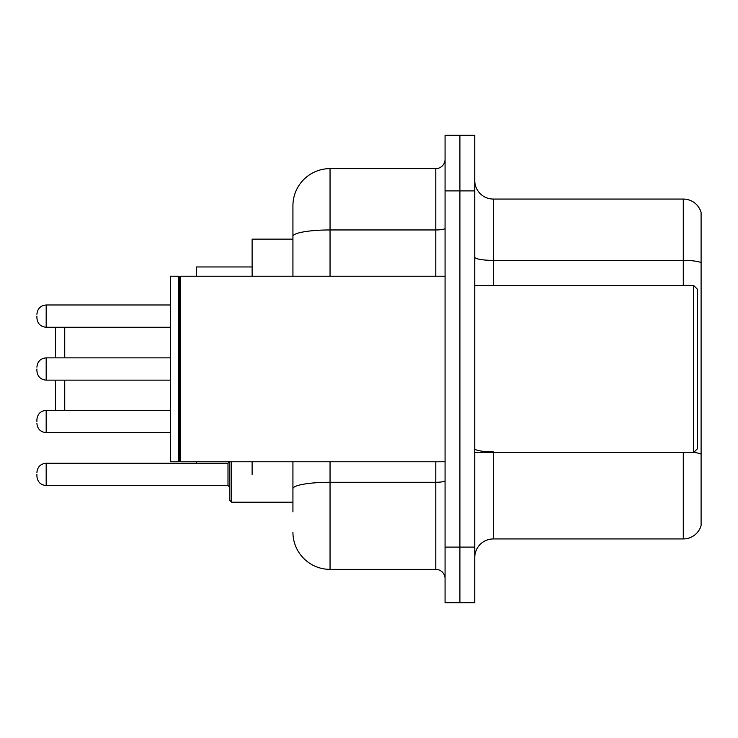 <?xml version="1.0" encoding="UTF-8"?>
<svg xmlns="http://www.w3.org/2000/svg" width="738" height="738" viewBox="0 0 738 738"><rect width="100%" height="100%" fill="white"/><g stroke="black" fill="none" stroke-linecap="round" stroke-linejoin="round"><path stroke-width="1.11" d="M292.931 239.13L252.119 239.13L252.119 276.233M252.119 474.377L252.119 461.767M292.931 511.858L292.931 461.767M445.069 547.107L445.069 602.771L459.912 602.771L459.912 547.107L459.912 602.771L474.755 602.771L474.755 547.107L459.912 547.107L459.912 190.893L459.912 547.107L445.069 547.107L445.069 190.893L459.912 190.893L459.912 135.229L459.912 190.893L474.755 190.893L474.755 547.107M474.755 190.893L474.755 135.229L445.069 135.229L445.069 190.893M330.043 461.767L330.043 569.376L435.789 569.376L435.789 461.767M292.931 276.233L292.931 205.736A37.103 37.103 0 0 1 330.043 168.624L435.789 168.624A9.28 9.28 0 0 0 445.069 159.353M292.931 205.736L292.931 226.142M445.069 578.647A9.28 9.28 0 0 0 435.789 569.376M330.043 569.376A37.103 37.103 0 0 1 292.931 532.264M474.755 557.504A18.551 18.551 0 0 1 493.307 538.943L683.287 538.943L683.287 452.486M701.1 212.415A18.551 18.551 0 0 0 683.287 199.057A18.551 18.551 0 0 1 701.1 212.415L701.1 525.585A18.551 18.551 0 0 1 683.287 538.943M701.1 262.7A18.551 3.22 180 0 0 683.287 260.376L683.287 199.057L493.307 199.057A18.551 18.551 0 0 1 474.755 180.496A18.551 18.551 0 0 0 493.307 199.057L493.307 285.514M701.1 262.959L701.1 454.165A18.551 3.22 180 0 0 693.757 452.412M55.451 380.135L55.451 410.374M64.732 380.135L64.732 410.374M196.456 461.767L196.456 463.252M252.119 266.962L196.456 266.962L196.456 276.233M64.732 327.257L64.732 357.865M55.451 327.257L55.451 357.865M693.683 285.514L697.392 289.222L697.392 448.778L693.683 452.486L693.683 285.514L474.755 285.514M180.69 461.767L179.758 460.835L179.758 277.165L180.69 276.233L180.69 461.767L445.069 461.767M178.827 461.767L170.478 461.767L170.478 276.233L178.827 276.233L178.827 461.767L179.758 460.835M36.9 421.509L36.9 419.654L36.9 421.509M231.704 461.767L231.704 502.209L229.85 500.355L229.85 461.767M36.9 474.377L36.9 476.241L36.9 474.377M36.9 316.122L36.9 317.977L36.9 316.122M36.9 369L36.9 370.854L36.9 369M445.069 480.659A9.28 1.614 0 0 1 435.789 482.274L330.043 482.274A37.103 6.439 180 0 0 292.931 488.722M330.043 168.624L330.043 229.952L435.789 229.952L435.789 168.624M292.931 236.4A37.103 6.439 180 0 1 330.043 229.952L330.043 276.233M435.789 276.233L435.789 229.952A9.28 1.614 0 0 0 445.069 228.337M493.307 452.486L493.307 538.943M683.287 285.514L683.287 260.376L493.307 260.376A18.551 3.22 0 0 1 474.755 257.156M493.307 451.85A18.551 3.22 0 0 1 474.755 448.621M36.9 419.654C37.5 413.963 40.59 410.872 46.18 410.374L46.18 432.634L170.478 432.634M36.9 472.523C37.5 466.84 40.59 463.75 46.18 463.252L46.18 485.512L227.996 485.512L227.996 463.252L229.85 461.398M170.478 304.988L46.18 304.988L46.18 327.257C40.59 326.759 37.5 323.668 36.9 317.977M170.478 357.865L46.18 357.865L46.18 380.135C40.59 379.636 37.5 376.537 36.9 370.854M474.755 452.486L693.683 452.486M179.758 277.165L178.827 276.233M180.69 276.233L445.069 276.233M46.18 410.374L170.478 410.374M46.18 432.634C40.59 432.136 37.5 429.046 36.9 423.363M231.704 502.209L229.85 500.355L231.704 502.209L292.931 502.209M227.996 485.512L229.85 487.366M46.18 463.252L227.996 463.252M46.18 485.512C40.59 485.014 37.5 481.923 36.9 476.241M46.18 327.257L170.478 327.257M46.18 304.988C40.59 305.486 37.5 308.585 36.9 314.268M46.18 380.135L170.478 380.135M46.18 357.865C40.59 358.364 37.5 361.463 36.9 367.146"/></g></svg>
